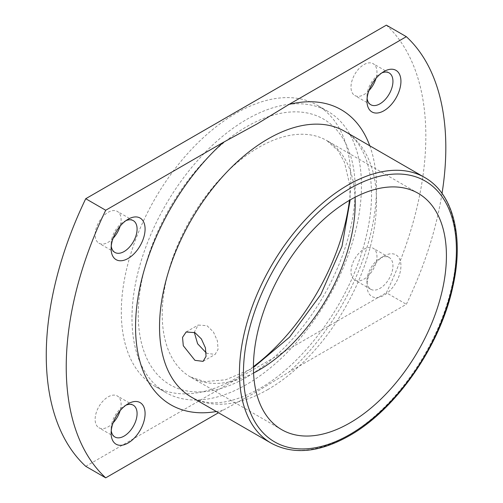 <?xml version="1.0" encoding="UTF-8"?>
<svg xmlns="http://www.w3.org/2000/svg" width="503" height="503" viewBox="0 0 503 503"><rect width="100%" height="100%" fill="white"/><g stroke="black" fill="none" stroke-linecap="round" stroke-linejoin="round"><path stroke-width="0.38" stroke-dasharray="2.52 1.89" d="M206.23 352.892L207.003 353.364L215.102 354.42L218.038 349.428L217.434 340.984L213.442 332.005L207.003 325.68L198.151 325.057L194.284 332.294M381.821 72.91A18.366 10.601 120 0 0 379.96 73.834L383.952 71.527L379.96 73.834A18.366 10.601 120 0 0 366.97 96.325A18.366 10.601 120 0 0 367.108 98.399M379.96 258.385L383.952 256.077A24.018 13.864 -60 0 1 400.935 265.88A24.018 13.864 -60 0 1 383.952 295.292A24.018 13.864 -60 0 1 366.97 285.49A24.018 13.864 -60 0 1 383.952 256.077L379.96 258.385A18.366 10.601 120 0 0 366.97 280.875A18.366 10.601 120 0 0 370.774 289.282A18.366 10.601 120 0 0 379.96 288.37A18.366 10.601 120 0 0 391.956 272.192A18.366 10.601 120 0 0 389.14 257.473A18.366 10.601 120 0 0 379.96 258.385M125.97 405.179A18.366 10.601 120 0 0 124.103 406.097L128.102 403.79L124.103 406.097A18.366 10.601 120 0 0 111.119 428.594A18.366 10.601 120 0 0 111.251 430.662M125.97 220.628A18.366 10.601 120 0 0 124.103 221.546L128.102 219.239L124.103 221.546A18.366 10.601 120 0 0 111.119 244.037A18.366 10.601 120 0 0 111.251 246.112M113.118 238.271A18.366 10.601 -60 0 1 108.12 242.308A18.366 10.601 -60 0 1 98.94 243.219A18.366 10.601 -60 0 1 96.123 228.5A18.366 10.601 -60 0 1 108.12 212.323A18.366 10.601 -60 0 1 117.306 211.411A18.366 10.601 -60 0 1 120.11 226.161M368.969 90.559A18.366 10.601 -60 0 1 363.977 94.595A18.366 10.601 -60 0 1 354.791 95.507A18.366 10.601 -60 0 1 351.981 80.788A18.366 10.601 -60 0 1 363.977 64.604A18.366 10.601 -60 0 1 373.157 63.692A18.366 10.601 -60 0 1 375.961 78.443M363.977 249.155A18.366 10.601 -60 0 1 373.157 248.249A18.366 10.601 -60 0 1 375.974 262.962A18.366 10.601 -60 0 1 363.977 279.146A18.366 10.601 -60 0 1 354.791 280.058A18.366 10.601 -60 0 1 351.981 265.339A18.366 10.601 -60 0 1 363.977 249.155M113.118 422.822A18.366 10.601 -60 0 1 108.12 426.858A18.366 10.601 -60 0 1 98.94 427.77A18.366 10.601 -60 0 1 96.123 413.057A18.366 10.601 -60 0 1 108.12 396.873A18.366 10.601 -60 0 1 117.306 395.962A18.366 10.601 -60 0 1 120.11 410.712M253.43 366.662A162.268 93.684 -60 0 1 236.052 378.225A162.268 93.684 -60 0 1 154.918 386.26A162.268 93.684 -60 0 1 130.044 256.234A162.268 93.684 -60 0 1 236.052 113.244A162.268 93.684 -60 0 1 317.179 105.202A162.268 93.684 -60 0 1 349.466 200.32M246.728 119.406A162.268 93.684 -60 0 1 327.862 111.37A162.268 93.684 -60 0 1 352.729 241.396A162.268 93.684 -60 0 1 246.728 384.386A162.268 93.684 -60 0 1 165.594 392.422A162.268 93.684 -60 0 1 140.721 262.396A162.268 93.684 -60 0 1 246.728 119.406M442.036 193.397A268.407 154.968 -60 0 1 406.342 304.284L288.98 372.038L256.945 391.598L218.484 412.743M386.361 25.15A268.407 154.968 -60 0 1 386.361 292.746L406.342 304.284M85.736 466.319L386.361 292.746M424.633 177.465A153.415 88.572 -60 0 1 448.148 300.398A153.415 88.572 -60 0 1 347.925 435.592A153.415 88.572 -60 0 1 271.218 443.187M268.011 389.454A153.415 88.572 -60 0 1 191.303 397.049C196.145 399.872 201.684 401.658 207.934 402.406C222.458 404.274 239.661 399.678 259.535 388.612C302.63 364.562 346.454 305.943 362.902 248.872C370.227 223.986 372.886 201.533 370.893 181.526C369.925 172.233 368.045 164.047 365.253 156.974C360.249 144.701 353.402 136.15 344.718 131.327A153.415 88.572 -60 0 1 368.24 254.26A153.415 88.572 -60 0 1 268.011 389.454M253.569 373.05A136.464 78.789 -60 0 1 190.48 376.999A136.464 78.789 -60 0 1 169.561 267.646A136.464 78.789 -60 0 1 258.712 147.398A136.464 78.789 -60 0 1 326.944 140.639A136.464 78.789 -60 0 1 355.068 197.245M246.728 377.162A153.415 88.572 -60 0 1 138.243 314.526A153.415 88.572 -60 0 1 246.728 126.63A153.415 88.572 -60 0 1 355.206 189.266A153.415 88.572 -60 0 1 246.728 377.162M369.78 145.795A170.366 98.362 -60 0 1 288.98 372.038M223.074 410.09A170.366 98.362 -60 0 1 216.365 411.517M186.123 331.999L198.151 325.057M133.289 220.641L117.306 211.411M389.14 72.922L373.157 63.692M389.14 257.473L373.157 248.249M133.289 405.192L117.306 395.962M418.156 193.297L326.944 140.639L338.104 150.749L344.461 162.268L349.673 184.551L350.189 199.905M281.693 429.663L190.48 376.999L204.803 381.607L225.614 379.815L250.236 369.403L253.43 367.498M327.862 111.37L317.179 105.202M165.594 392.422L154.918 386.26M114.923 437L98.94 427.77M370.774 289.282L354.791 280.058M370.774 104.731L354.791 95.507M114.923 252.449L98.94 243.219M111.119 244.037L111.119 248.652M111.119 428.594L111.119 433.202M366.97 280.875L366.97 285.49M366.97 96.325L366.97 100.94M203.074 361.361L215.102 354.42"/><path stroke-width="0.75" d="M194.284 332.294L197.622 343.782L206.23 352.892M194.931 360.33L183.293 345.731L182.532 337.375L186.123 331.999L194.931 332.646L201.382 338.94L205.438 347.913L206.048 356.35L203.074 361.361L194.931 360.33M383.952 71.527L383.952 71.527A24.018 13.864 -60 0 1 400.935 81.329A24.018 13.864 -60 0 1 383.952 110.742A24.018 13.864 -60 0 1 366.97 100.94A24.018 13.864 -60 0 1 383.952 71.527L383.952 71.527M367.108 98.399A18.366 10.601 120 0 0 370.774 104.731A18.366 10.601 120 0 0 379.96 103.819A18.366 10.601 120 0 0 391.956 87.641A18.366 10.601 120 0 0 389.14 72.922A18.366 10.601 120 0 0 381.821 72.91M128.102 403.79L128.102 403.79A24.018 13.864 -60 0 1 145.084 413.598A24.018 13.864 -60 0 1 128.102 443.011A24.018 13.864 -60 0 1 111.119 433.202A24.018 13.864 -60 0 1 128.102 403.79L128.102 403.79M111.251 430.662A18.366 10.601 120 0 0 114.923 437A18.366 10.601 120 0 0 124.103 436.088A18.366 10.601 120 0 0 136.099 419.904A18.366 10.601 120 0 0 133.289 405.192A18.366 10.601 120 0 0 125.97 405.179M128.102 219.239L128.102 219.239A24.018 13.864 -60 0 1 145.084 229.047A24.018 13.864 -60 0 1 128.102 258.46A24.018 13.864 -60 0 1 111.119 248.652A24.018 13.864 -60 0 1 128.102 219.239L128.102 219.239M111.251 246.112A18.366 10.601 120 0 0 114.923 252.449A18.366 10.601 120 0 0 124.103 251.538A18.366 10.601 120 0 0 136.099 235.354A18.366 10.601 120 0 0 133.289 220.641A18.366 10.601 120 0 0 125.97 220.628M120.11 226.161A18.366 10.601 -60 0 1 113.118 238.271M375.961 78.443A18.366 10.601 -60 0 1 368.969 90.559M120.11 410.712A18.366 10.601 -60 0 1 113.118 422.822M349.925 200.056A136.464 78.789 -60 0 1 418.156 193.297A136.464 78.789 -60 0 1 439.075 302.649A136.464 78.789 -60 0 1 349.925 422.904A136.464 78.789 -60 0 1 281.693 429.663A136.464 78.789 -60 0 1 260.774 320.31A136.464 78.789 -60 0 1 349.925 200.056M349.466 200.32A162.268 93.684 -60 0 1 253.43 366.662M218.484 412.743L105.712 477.85A268.407 154.968 -60 0 1 105.712 210.254L223.074 142.494L256.945 123.996L288.98 104.442L406.342 36.681A268.407 154.968 -60 0 1 442.036 193.397M406.342 36.681L386.361 25.15L85.736 198.716L105.712 210.254M105.712 477.85L85.736 466.319A268.407 154.968 -60 0 1 85.736 198.716M349.925 188.518A150.592 86.944 120 0 0 243.439 372.956A150.592 86.944 120 0 0 349.925 434.435A150.592 86.944 120 0 0 456.41 250.004A150.592 86.944 120 0 0 349.925 188.518M271.218 443.187A153.415 88.572 -60 0 1 247.702 320.254A153.415 88.572 -60 0 1 347.925 185.06A153.415 88.572 -60 0 1 424.633 177.465L344.718 131.327A153.415 88.572 -60 0 0 268.011 138.922A153.415 88.572 -60 0 0 167.788 274.116A153.415 88.572 -60 0 0 191.303 397.049L271.218 443.187C293.387 455.089 319.424 452.606 349.34 435.73C396.131 409.517 440.314 345.812 452.826 286.723C464.162 237.271 453.398 193.573 424.633 177.465M355.068 197.245A136.464 78.789 -60 0 1 258.712 370.239A136.464 78.789 -60 0 1 253.569 373.05M288.98 104.442A170.366 98.362 -60 0 1 369.78 145.795M216.365 411.517A170.366 98.362 -60 0 1 135.609 322.725A170.366 98.362 -60 0 1 223.074 142.494M253.43 367.498L289.565 337.167L320.738 294.632L341.99 246.363L350.189 199.905"/></g></svg>
